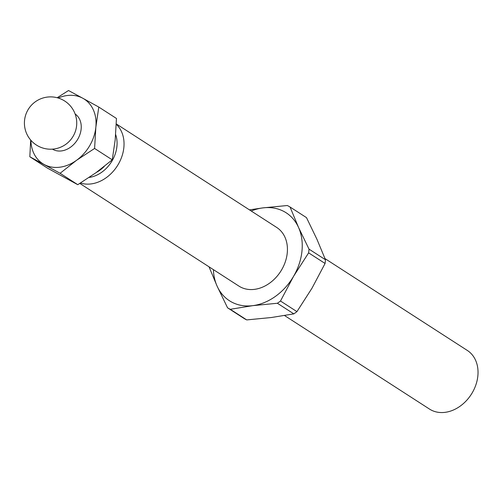 <?xml version="1.0" encoding="UTF-8"?>
<svg xmlns="http://www.w3.org/2000/svg" width="503" height="503" viewBox="0 0 503 503"><rect width="100%" height="100%" fill="white"/><g stroke="black" fill="none" stroke-linecap="round" stroke-linejoin="round"><path stroke-width="0.75" d="M57.179 97.727L68.515 90.527L82.813 98.255A38.373 29.847 122.8 0 1 95.853 127.215L94.595 148.448L76.513 160.325L60.108 173.29L29.828 156.754L47.489 168.153L77.77 184.689L95.853 172.806L112.257 159.847L115.2 139.696L116.457 118.463L98.795 107.064L95.853 127.215A38.373 29.847 122.8 0 1 76.513 160.325A38.373 29.847 122.8 0 1 44.126 164.481A38.373 29.847 122.8 0 1 30.89 140.28M325.026 258.624L467.325 350.446A34.883 27.137 122.8 0 1 477.85 375.986A34.883 27.137 122.8 0 1 459.484 406.631A34.883 27.137 122.8 0 1 429.493 409.071L284.572 315.557M116.281 123.927L276.725 227.463A34.883 27.137 122.8 0 1 287.251 252.996A34.883 27.137 122.8 0 1 268.891 283.648A34.883 27.137 122.8 0 1 238.9 286.088L79.82 183.438M116.268 124.304A34.883 27.137 122.8 0 1 123.857 147.561A34.883 27.137 122.8 0 1 80.499 183.017M251.236 211.009A52.331 40.705 122.8 0 1 262.78 207.902L249.475 209.877M209.022 266.81L217.089 286.113A52.331 40.705 122.8 0 0 252.852 305.642A52.331 40.705 122.8 0 0 293.576 276.304A52.331 40.705 122.8 0 0 298.537 227.431L290.042 207.01A59.304 46.131 122.8 0 0 287.314 205.52L262.78 207.902A52.331 40.705 122.8 0 1 298.537 227.431L309.012 249.13A59.304 46.131 122.8 0 1 308.628 252.858L293.576 276.304L280.492 301.02A59.304 46.131 122.8 0 1 277.386 303.259L252.852 305.642L230.286 309.301A59.304 46.131 122.8 0 1 227.557 307.811L217.089 286.113A52.331 40.705 122.8 0 1 213.404 269.633M290.042 207.01L306.49 217.623L316.959 239.321L325.454 259.743A59.304 46.131 122.8 0 1 325.076 263.471L311.998 288.188L296.94 311.634A59.304 46.131 122.8 0 1 293.834 313.872L271.268 317.531L246.734 319.914A59.304 46.131 122.8 0 1 244.005 318.424L227.557 307.811M280.492 301.02L296.94 311.634M308.628 252.858L325.076 263.471M309.012 249.13L325.454 259.743M230.286 309.301L246.734 319.914M277.386 303.259L293.834 313.872M60.108 173.29L77.77 184.689M94.595 148.448L112.257 159.847M58.172 98.01A38.373 29.847 122.8 0 1 82.813 98.255L98.795 107.064M75.117 113.98A20.931 16.278 122.8 0 1 81.134 129.101A20.931 16.278 122.8 0 1 70.301 147.366A20.931 16.278 122.8 0 1 52.425 149.146M75.783 130.051A20.931 16.278 122.8 0 1 67.345 143.129A26.162 26.162 0 0 1 24.414 122.908A26.162 26.162 0 0 1 54.179 97.129A26.162 26.162 0 0 1 75.783 130.051M30.677 140.029L29.828 156.754M115.659 134.609A29.834 23.207 122.8 0 1 116.922 146.386A29.834 23.207 122.8 0 1 89.176 177.44M104.284 166.43A28.608 22.251 122.8 0 1 96.532 172.315"/></g></svg>
